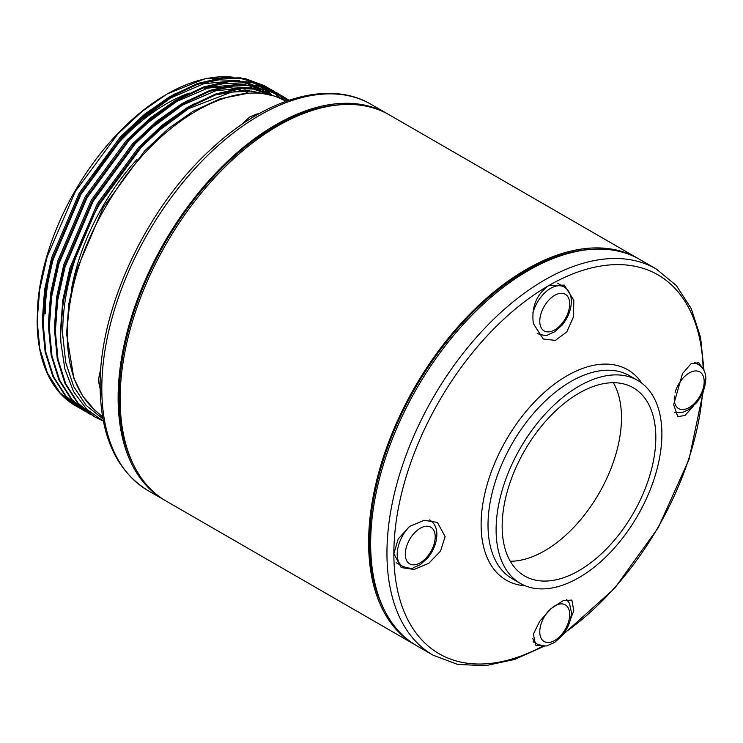 <?xml version="1.0" encoding="UTF-8"?>
<svg xmlns="http://www.w3.org/2000/svg" width="743" height="743" viewBox="0 0 743 743"><rect width="100%" height="100%" fill="white"/><g stroke="black" fill="none" stroke-linecap="round" stroke-linejoin="round"><path stroke-width="1.11" d="M702.311 367.841L698.745 362.733L690.981 363.801L682.529 373.534L673.66 404.61L677.765 416.656L685 415.486L693.442 406.096M533.353 323.604L543.282 339.012L555.383 340.378L566.825 331.88L573.559 316.694L573.791 300.256L564.262 285.089L548.557 285.693C536.381 294.562 531.31 307.203 533.353 323.604M703.175 369.057A218.786 126.319 120 0 0 548.557 285.693A218.786 126.319 120 0 0 393.855 553.646L401.183 567.541L414.083 569.454L428.73 563.333L440.515 551.12L445.131 536.557L437.395 522.422L424.225 520.286L409.625 526.415L398.211 538.926L393.855 553.646A218.786 126.319 120 0 0 543.356 645.862M570.568 618.919L573.791 610.839L571.878 600.065L563.166 600.65L550.944 608.703L539.715 621.269L533.353 634.188L535.666 645.193L541.879 645.723M288.851 100.296L283.102 96.469M288.962 100.259L282.721 96.246L263.198 89.021L240.463 88.185L215.758 93.98L190.552 105.887L165.345 123.514L140.641 146.696L98.382 204.418L70.279 270.322L62.941 303.525L60.657 334.387L60.907 342.644L64.91 369.206L73.594 391.663L86.597 409.207L103.388 421.179M283.482 96.692L263.96 89.457L241.224 88.621L216.519 94.417L191.313 106.323L166.107 123.951L141.402 147.133L99.144 204.864L94.222 213.826A185.852 107.298 120 0 0 60.703 334.415A185.852 107.298 120 0 0 60.907 342.644M279.749 98.132L273.508 92.067M273.164 91.779L270.74 89.857M270.387 89.597L267.87 87.823M267.508 87.581L264.898 85.965M267.898 87.776L264.527 85.742L245.004 78.517L222.268 77.681L197.564 83.476L172.357 95.383L147.151 113.01L122.446 136.192L80.188 193.914L52.084 259.809L44.747 293.021L42.453 323.883L45.119 351.876L52.837 376.395L65.319 395.889L81.702 409.393L85.157 411.297M280.334 98.382L273.926 92.216M273.582 91.937L271.149 90.033M270.786 89.773L268.26 88.018M265.279 86.179L245.757 78.953L223.03 78.117L198.325 83.913L173.119 95.819L147.903 113.447L123.208 136.628L80.95 194.35L52.837 260.254L45.509 293.457L43.215 324.32L45.88 352.312L53.598 376.831L66.081 396.325L82.464 409.83M284.764 100.491L276.805 93.358M276.452 93.098L273.935 91.324M273.573 91.083L270.972 89.466M273.963 91.278L270.591 89.244L251.069 82.018L228.333 81.182L203.628 86.977L178.422 98.884L153.216 116.512L128.511 139.693L86.253 197.415L58.149 263.319L50.812 296.522L48.527 327.384L51.183 355.377L58.901 379.896L71.384 399.39L87.776 412.894L91.222 414.808M285.461 100.872L277.213 93.534M276.86 93.274L274.334 91.519M271.344 89.68L251.831 82.454L229.095 81.619L204.39 87.414L179.184 99.321L153.977 116.948L129.273 140.13L87.015 197.852L58.901 263.756L51.573 296.959L49.279 327.821L51.945 355.813L59.663 380.332L72.145 399.827L88.528 413.331M287.532 100.751L280 94.825M279.637 94.584L277.037 92.968M280.027 94.779L276.656 92.745L257.134 85.519L234.398 84.683L209.693 90.479L184.487 102.385L159.281 120.013L134.576 143.195L92.318 200.916L64.214 266.821L56.877 300.023L54.592 330.886L57.248 358.878L64.966 383.397L77.448 402.892L93.841 416.396L102.162 420.557M287.736 100.677L280.399 95.02M277.418 93.181L257.895 85.956L235.159 85.12L210.455 90.915L185.248 102.822L160.042 120.45L135.337 143.631L93.079 201.362L64.966 267.257L57.638 300.46L55.344 331.322L58.01 359.315L65.728 383.834L78.21 403.328L94.593 416.842M75.637 405.892A185.852 107.298 120 0 1 37.15 320.818L39.685 289.594L47.162 256.716L75.47 191.267L117.756 134.046L142.266 111.274L166.543 94.361A182.992 105.655 120 0 0 37.837 302.68L37.15 320.818L39.806 348.811L47.533 373.33L60.016 392.824L76.399 406.328L79.092 407.796M79.482 408L82.259 409.319M502.166 526.258A108.654 62.728 120 0 0 524.669 575.992A108.654 62.728 120 0 0 608.387 546.885A108.654 62.728 120 0 0 655.818 437.543A108.654 62.728 120 0 0 633.315 387.8A108.654 62.728 120 0 0 549.588 416.916A108.654 62.728 120 0 0 502.166 526.258M510.283 561.262A108.654 62.728 120 0 0 621.482 417.715A108.654 62.728 120 0 0 613.365 382.71M661.883 434.042A117.227 67.678 120 0 0 637.605 380.379A117.227 67.678 120 0 0 547.266 411.78A117.227 67.678 120 0 0 496.101 529.759A117.227 67.678 120 0 0 520.379 583.422A117.227 67.678 120 0 0 610.709 552.012A117.227 67.678 120 0 0 661.883 434.042M433.141 655.215A223.021 128.762 120 0 1 386.954 553.117A223.021 128.762 120 0 1 484.306 328.685A223.021 128.762 120 0 1 656.162 268.929L639.853 259.511A223.021 128.762 120 0 0 467.988 319.267A223.021 128.762 120 0 0 370.646 543.7A223.021 128.762 120 0 0 416.832 645.797L433.141 655.215L457.577 664.381L485.123 665.756L514.63 659.459L545.074 645.843M592.004 249.304A221.59 127.935 120 0 0 369.633 541.953A221.59 127.935 120 0 0 384.066 609.464M638.831 258.935A223.021 128.762 120 0 0 637.828 258.35L389.351 114.886A223.021 128.762 120 0 0 217.495 174.642A223.021 128.762 120 0 0 120.143 399.084A223.021 128.762 120 0 0 166.339 501.172L414.808 644.627A223.021 128.762 120 0 0 415.829 645.203M637.828 258.35A223.021 128.762 120 0 0 465.972 318.097A223.021 128.762 120 0 0 368.621 542.539A223.021 128.762 120 0 0 414.808 644.627M341.501 104.679A221.59 127.935 120 0 0 119.131 397.329A221.59 127.935 120 0 0 133.564 464.839M388.338 114.311A223.021 128.762 120 0 0 387.335 113.725A223.021 128.762 120 0 0 215.47 173.472A223.021 128.762 120 0 0 118.128 397.914A223.021 128.762 120 0 0 164.314 500.011A223.021 128.762 120 0 0 165.327 500.587M286.064 101.271A183.168 105.757 120 0 0 277.956 97.417C232.838 79.102 161.695 119.827 116.354 189.558C84.47 238.178 68.096 286.454 67.232 334.396C67.455 368.054 76.548 393.223 94.5 409.885L102.59 416.823M286.139 101.243L277.956 97.417M102.952 418.894L86.197 405.474L73.678 386.518L65.718 362.51L62.7 334.619C62.468 295.835 72.972 255.573 94.222 213.826M167.602 93.748L206.062 78.312L240.983 77.857M244.252 78.674L255.629 83.067M256.576 83.56L261.657 86.559M262.251 86.95L265.864 89.597M266.328 89.959L272.523 95.671M269.923 94.231A182.992 105.655 120 0 0 264.443 89.55M263.923 89.16A182.992 105.655 120 0 0 259.799 86.355M259.112 85.928A182.992 105.655 120 0 0 252.991 82.687M251.821 82.167A182.992 105.655 120 0 0 237.426 77.848M233.339 77.244A182.992 105.655 120 0 0 167.073 94.055M248.942 93.404A171.559 99.051 120 0 0 243.082 90.915M240.602 90.079A171.559 99.051 120 0 0 237.24 89.132M235.819 88.788A171.559 99.051 120 0 0 230.794 87.869M226.271 87.368A171.559 99.051 120 0 0 222.993 87.2M220.569 87.163A171.559 99.051 120 0 0 204.436 88.835M189.261 93.061A171.559 99.051 120 0 0 93.293 174.419M54.703 254.087A171.559 99.051 120 0 0 45.239 313.815M136.944 159.485A164.621 95.048 120 0 0 71.421 289.575M267.424 93.85L265.353 92.188M264.647 91.649L262.502 90.117M261.768 89.634L260.626 88.9M253.335 85.231L260.31 88.668L254.022 85.315M252.954 84.841L242.199 81.266M239.822 80.755L219.148 79.789L196.719 84.498M176.305 93.144L168.949 97.203L144.374 114.394L120.292 137L79.102 193.291L51.704 257.542L44.561 289.928L42.332 320.01L42.49 326.437M270.712 95.15L268.567 93.618M267.833 93.135L265.613 91.733M268.622 93.534L260.087 88.816M259.019 88.343L248.273 84.776M245.887 84.265L225.213 83.29L202.783 87.999M182.369 96.646L175.014 100.704L150.439 117.896L126.356 140.501L85.166 196.793L57.768 261.044L50.626 293.429L48.397 323.511L48.555 329.938M272.291 95.606L271.678 95.234M272.44 95.671L254.338 88.278M251.951 87.767L231.277 86.792L208.848 91.5M188.434 100.147L181.078 104.206L156.504 121.397L132.421 144.003L91.231 200.294L63.833 264.545L56.691 296.931L54.462 327.013L54.62 333.44M270.991 95.271L244.893 89.987L214.913 95.002M194.499 103.648L187.143 107.707L162.568 124.898L138.486 147.504L97.296 203.796L69.898 268.047L62.756 300.432L60.527 330.514L60.685 336.941M246.425 93.59L220.197 98.763L193.208 111.209L168.633 128.4L144.551 151.005L103.361 207.297L75.962 271.548L68.82 303.933L66.591 334.025L73.845 378.215L82.649 396.01L94.5 409.885M268.251 94.166L266.161 92.531M265.455 92.002L263.291 90.507M262.548 90.033L260.728 88.909M252.1 84.73L238.559 81.154M235.252 80.736L203.786 83.718L170.463 98.076L137.399 122.549M271.306 95.355L269.356 94.008M266.375 92.169L259.4 88.733M258.165 88.231L244.623 84.656M241.317 84.238L209.851 87.219L176.528 101.577L143.464 126.05M272.365 95.633L250.688 88.157M247.382 87.739L215.916 90.72L182.592 105.079L149.529 129.551M269.412 94.909L251.45 91.064L231.407 92.132L188.657 108.589L155.593 133.053M100.268 378.689A26.878 15.519 120 0 0 99.989 382.58A26.878 15.519 120 0 0 100.138 385.236M255.852 115.527A26.878 15.519 120 0 0 250.252 118.917M396.205 562.692L402.762 566.472A26.878 15.519 -60 0 1 397.199 554.176A26.878 15.519 -60 0 1 409.588 526.443M435.203 536.901A21.157 12.213 120 0 0 420.241 528.254A21.157 12.213 120 0 0 405.279 554.176A21.157 12.213 120 0 0 420.241 562.813A21.157 12.213 120 0 0 435.203 536.901M532.87 312.914A26.878 15.519 -60 0 1 564.123 286.993C568.952 290.104 571.367 294.99 571.367 301.63C571.116 309.915 568.079 317.688 562.247 324.96L554.659 331.815L548 334.787C546.959 335.892 543.374 335.474 537.245 333.542M569.686 303.961A21.157 12.213 120 0 0 554.733 295.324A21.157 12.213 120 0 0 539.771 321.236A21.157 12.213 120 0 0 554.733 329.873A21.157 12.213 120 0 0 569.686 303.961M691.287 363.606A26.878 15.519 -60 0 1 698.606 364.637C703.435 367.757 705.85 372.633 705.85 379.274L704.633 387.605L700.658 396.957L696.73 402.604L689.142 409.458L682.483 412.439L674.737 412.449M674.449 396.01A21.157 12.213 120 0 0 674.254 398.889A21.157 12.213 120 0 0 689.216 407.526A21.157 12.213 120 0 0 704.178 381.605A21.157 12.213 120 0 0 691.789 371.741A21.157 12.213 120 0 0 675.136 392.518M549.662 609.854A21.157 12.213 120 0 0 539.771 631.819A21.157 12.213 120 0 0 554.733 640.457A21.157 12.213 120 0 0 569.686 614.545A21.157 12.213 120 0 0 552.337 607.514M637.605 380.379L629.516 375.707A117.227 67.678 120 0 0 539.177 407.108A117.227 67.678 120 0 0 488.012 525.087A117.227 67.678 120 0 0 512.289 578.751L520.379 583.422M641.98 383.304A121.471 70.13 120 0 0 545.353 391.496A121.471 70.13 120 0 0 481.111 524.558A121.471 70.13 120 0 0 525.106 585.744M148.006 490.594C116.53 471.006 100.574 436.197 100.138 386.165C99.135 307.955 147.42 206.006 212.897 147.495C266.681 97.816 329.372 79.622 371.017 104.308A223.021 128.762 120 0 0 199.161 164.054A223.021 128.762 120 0 0 101.81 388.496A223.021 128.762 120 0 0 148.006 490.594L164.314 500.011M564.141 633.064A218.786 126.319 120 0 0 702.479 393.456M533.056 641.701L537.245 644.125A26.878 15.519 -60 0 1 532.694 638.302M100.89 367.915L98.317 380.249L100.156 388.97M259.093 113.679L256.168 114.153L249.509 117.125L241.224 124.843M429.64 519.924C434.469 523.044 436.884 527.92 436.884 534.561C436.633 542.845 433.596 550.619 427.754 557.891L420.166 564.754L413.517 567.726C412.476 568.822 408.891 568.414 402.762 566.472M564.123 286.993L557.566 283.204M698.606 364.637L694.417 362.212M566.723 599.545L569.565 603.567L571.367 612.213C571.116 620.489 568.079 628.272 562.247 635.534L554.659 642.398L548 645.37C546.959 646.475 543.374 646.057 537.245 644.125M656.162 268.929L676.316 285.516L691.278 308.679L700.575 337.387L704.011 370.553M371.017 104.308L387.335 113.725M562.934 634.68L614.582 588.391L658.261 527.669L689.002 459.471L703.268 391.607"/></g></svg>
